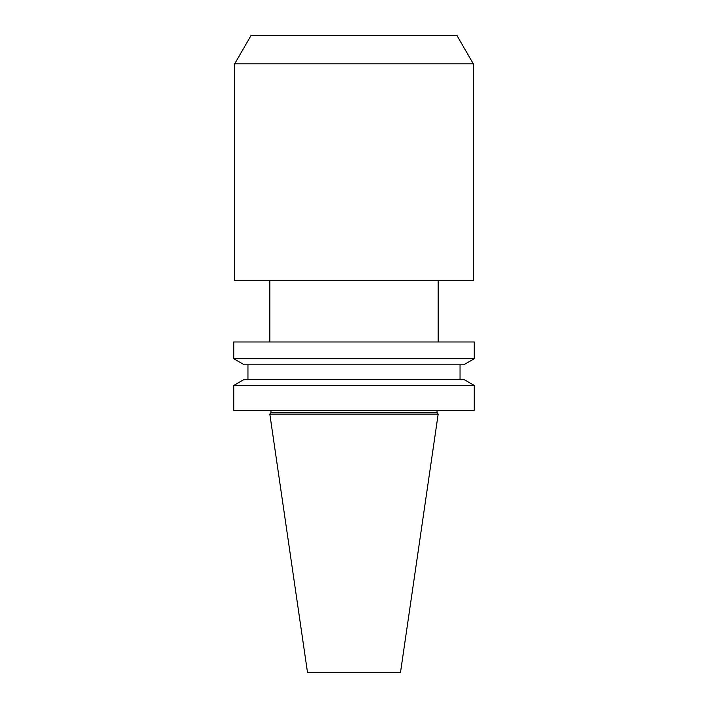 <?xml version="1.0" encoding="UTF-8"?>
<svg xmlns="http://www.w3.org/2000/svg" width="708" height="708" viewBox="0 0 708 708"><rect width="100%" height="100%" fill="white"/><g stroke="black" fill="none" stroke-linecap="round" stroke-linejoin="round"><path stroke-width="1.06" d="M400.48 672.6L307.52 672.6L269.828 414.118L438.172 414.118L400.48 672.6M437.031 410.339L437.031 412.499L270.969 412.499L269.828 414.118M437.031 412.499L438.172 414.118M474.245 410.339L233.755 410.339L233.755 385.444L474.245 385.444L474.245 410.339M474.245 385.444L463.731 379.373L244.269 379.373L233.755 385.444M460.041 364.797L460.041 379.373M463.731 364.797L244.269 364.797L233.755 358.726L474.245 358.726L463.731 364.797M474.245 358.726L474.245 341.973L233.755 341.973L233.755 358.726M438.172 280.625L438.172 341.973M473.298 280.625L234.702 280.625L234.702 63.808L473.298 63.808L473.298 280.625M473.298 63.808L456.899 35.4L251.101 35.4L234.702 63.808M270.969 410.339L270.969 412.499M247.959 364.797L247.959 379.373M269.828 280.625L269.828 341.973"/></g></svg>
